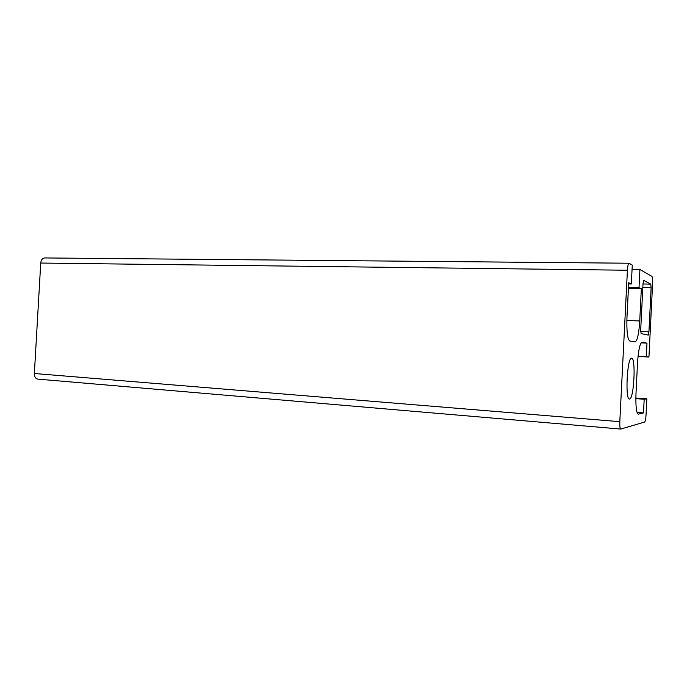 <?xml version="1.0" encoding="UTF-8"?>
<svg xmlns="http://www.w3.org/2000/svg" width="687" height="687" viewBox="0 0 687 687"><rect width="100%" height="100%" fill="white"/><g stroke="black" fill="none" stroke-linecap="round" stroke-linejoin="round"><path stroke-width="1.03" d="M628.648 283.937L631.336 283.989L632.28 265.07L628.974 263.224C628.21 263.679 627.695 266.015 627.42 270.24L619.811 421.672C619.665 426.249 619.983 428.714 620.773 429.057L644.646 422.041C645.316 421.44 645.78 419.087 646.046 414.982L646.853 398.803L644.183 399.233L643.496 412.93L638.378 414.149C636.368 413.179 635.569 406.266 635.999 393.419L637.502 363.26C638.343 350.671 639.795 343.689 641.873 342.298L646.982 343.131L646.304 356.802L648.94 357.034L638.025 356.467M628.425 288.454L641.349 288.72L639.743 320.958C638.936 333.435 637.442 340.409 635.252 341.877L629.79 341.018C627.471 339.275 626.535 331.374 626.973 317.308L628.708 282.752L631.336 283.989M632.066 269.381L639.915 269.476L639.013 287.613L628.476 287.398M639.013 287.613L641.349 288.72M620.687 429.049L37.957 379.138C35.595 378.735 34.402 376.854 34.359 373.505L40.739 263.044C41.1 259.961 42.388 258.26 44.586 257.943L44.81 257.951M639.915 269.476L651.911 276.397C652.513 277.17 652.736 279.6 652.598 283.705L648.94 357.034M638.034 356.381L646.304 356.802M644.183 399.233L635.844 398.64M637.055 412.432L643.496 412.93M641.134 342.865L646.982 343.131M635.844 398.022L646.853 398.803M631.628 358.15C636.076 357.626 633.972 399.327 629.558 399.01C625.015 400.676 627.068 357.558 631.508 358.159L631.628 358.15M648.236 335.11L648.932 331.83L651.13 287.793L650.787 284.135L643.693 280.416L643.015 283.688L640.705 329.889L641.1 333.564L648.27 335.11M626.853 320.503L639.743 320.958M640.679 331.503L648.932 331.83M642.817 287.621L651.13 287.793M642.998 283.989L650.787 284.135M34.359 373.505L619.811 421.672M40.739 263.044L627.42 270.24M44.586 257.943L628.974 263.224"/></g></svg>
